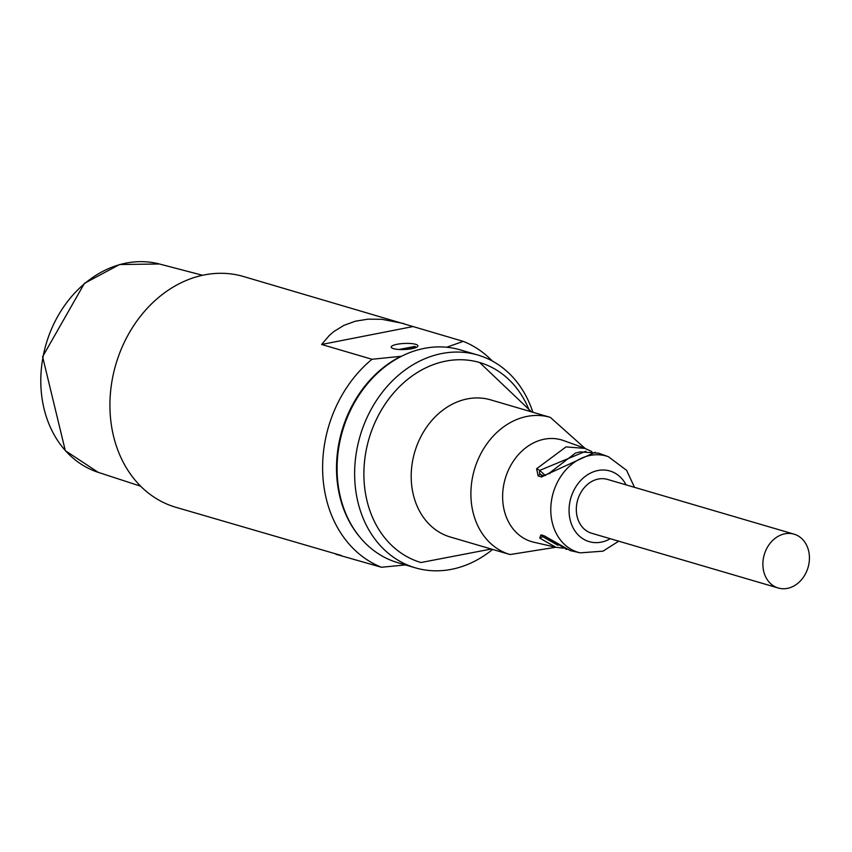 <?xml version="1.0" encoding="UTF-8"?>
<svg xmlns="http://www.w3.org/2000/svg" width="852" height="852" viewBox="0 0 852 852"><rect width="100%" height="100%" fill="white"/><g stroke="black" fill="none" stroke-linecap="round" stroke-linejoin="round"><path stroke-width="1.28" d="M341.364 555.504L175.789 507.27A120.249 97.778 -73.6 0 1 110.057 411.431A120.249 97.778 -73.6 0 1 243.512 276.517L463.254 341.364A120.249 97.778 106.4 0 1 492.349 361.035M412.879 326.582L321.619 344.474L371.994 359.267A120.249 97.778 106.4 0 0 322.748 473.85A120.249 97.778 106.4 0 0 381.44 567.262L335.933 554.279M321.619 344.474L329.383 335.379L333.867 331.534L343.974 325.326L355.454 321.183L368.117 319.159L381.781 319.287L403.667 323.515M405.456 564.929L381.44 567.262M371.994 359.267L400.909 356.328A110.227 89.63 106.4 0 0 360.79 538.219M393.496 348.649A13.366 3.025 177.4 0 1 391.217 347.083A13.366 3.025 177.4 0 1 404.423 343.452A13.366 3.025 177.4 0 1 417.906 345.869A13.366 3.025 177.4 0 1 408.534 349.203A13.366 3.025 177.4 0 1 393.496 348.649M400.909 356.328L401.58 356.2M446.661 347.243L463.254 341.364M399.141 349.48L414.967 346.391L415.531 346.966L413.763 348.276M400.003 349.267A9.691 2.194 -2.6 0 0 410.004 348.724A9.691 2.194 -2.6 0 0 414.221 346.476M532.873 412.262A110.898 90.174 106.4 0 0 477.823 355.028A110.898 90.174 106.4 0 0 354.752 479.452A110.898 90.174 106.4 0 0 415.371 567.837A110.898 90.174 106.4 0 0 492.616 549.433M529.625 411.303A104.21 84.742 106.4 0 0 430.505 365.732A104.21 84.742 106.4 0 0 364.006 479.452A104.21 84.742 -73.6 0 1 479.676 362.526L531.499 411.857M415.371 567.837L397.831 562.693A110.898 90.174 -73.6 0 1 337.211 474.298A110.898 90.174 -73.6 0 1 460.293 349.874L477.823 355.028M540.317 474.319L539.412 472.753L539.699 470.41L536.6 468.749L538.113 475.938A2.673 2.119 -72.4 0 1 540.732 474.564A2.673 2.119 -72.4 0 1 541.393 474.958L540.722 474.564M538.113 475.938L541.531 477.024L549.646 472.892L549.785 473.68M541.531 477.024A2.673 2.119 -72.4 0 1 544.151 475.65A2.673 2.119 -72.4 0 1 544.215 475.672M549.646 472.892L575.334 453.147L580.169 451.88L598.36 453.189M591.767 451.571L585.026 448.397L566.026 446.895L536.6 468.749M585.047 448.301L563.534 440.559A53.026 43.111 106.4 0 0 561.532 439.909A53.026 43.111 106.4 0 0 502.68 499.4A53.026 43.111 106.4 0 0 531.669 541.659A53.026 43.111 106.4 0 0 533.703 542.192L555.898 547.282M569.935 550.392L544.204 535.802L540.796 535.003L539.753 538.134L555.898 547.272L563.151 548.145L555.941 547.282M552.746 541.19L552.202 540.7M544.204 535.802A2.673 2.151 103.2 0 0 545.344 536.526M540.796 535.003A2.673 2.151 103.2 0 0 543.097 535.546M539.753 538.134L542.713 536.685L542.213 535.748M491.242 549.029L420.984 562.522A104.21 84.742 -73.6 0 1 364.006 479.452M543.363 475.586L541.393 474.958L542.479 475.927M809.4 556.526A28.063 22.812 -73.6 0 1 778.259 588.008A28.063 22.812 -73.6 0 1 764.265 554.663A28.063 22.812 -73.6 0 1 794.064 534.161A28.063 22.812 -73.6 0 1 809.4 556.526M778.259 588.008L591.682 533.256A28.063 22.812 -73.6 0 1 577.699 499.911A28.063 22.812 -73.6 0 1 607.487 479.41L794.064 534.161M202.552 275.26L159.399 263.992A108.609 88.31 106.4 0 0 46.157 343.91A108.609 88.31 106.4 0 0 98.246 472.359L140.655 486.194M545.482 475.576L539.699 470.41L585.91 451.219M618.701 541.18L603.014 551.159L580.191 552.852A50.161 40.789 -73.6 0 1 550.839 512.371A50.161 40.789 -73.6 0 1 608.403 456.704L598.392 453.104M610.277 538.709A36.806 29.927 -73.6 0 1 569.104 512.308A36.806 29.927 -73.6 0 1 590.947 472.871A36.806 29.927 -73.6 0 1 626.082 484.863M557.911 545.323L542.713 536.685L543.501 535.642M550.317 417.373L490.614 399.854A71.483 58.117 106.4 0 0 411.271 480.049A71.483 58.117 106.4 0 0 450.346 537.026L510.05 554.546A71.483 58.117 -73.6 0 1 470.975 497.579A71.483 58.117 -73.6 0 1 550.317 417.373L584.898 448.248M159.399 263.992L119.599 264.535L84.433 283.333L42.6 356.722L65.316 450.676L98.246 472.359M544.151 475.65L595.197 452.242M585.047 448.408L591.81 451.581M580.191 552.852L569.913 550.498M608.403 456.704L626.625 470.368L634.506 487.344M566.665 549.487L545.269 536.504M541.861 535.706L542.362 535.003M510.05 554.546L555.834 547.272M540.53 474.511L542.287 476.076"/></g></svg>
